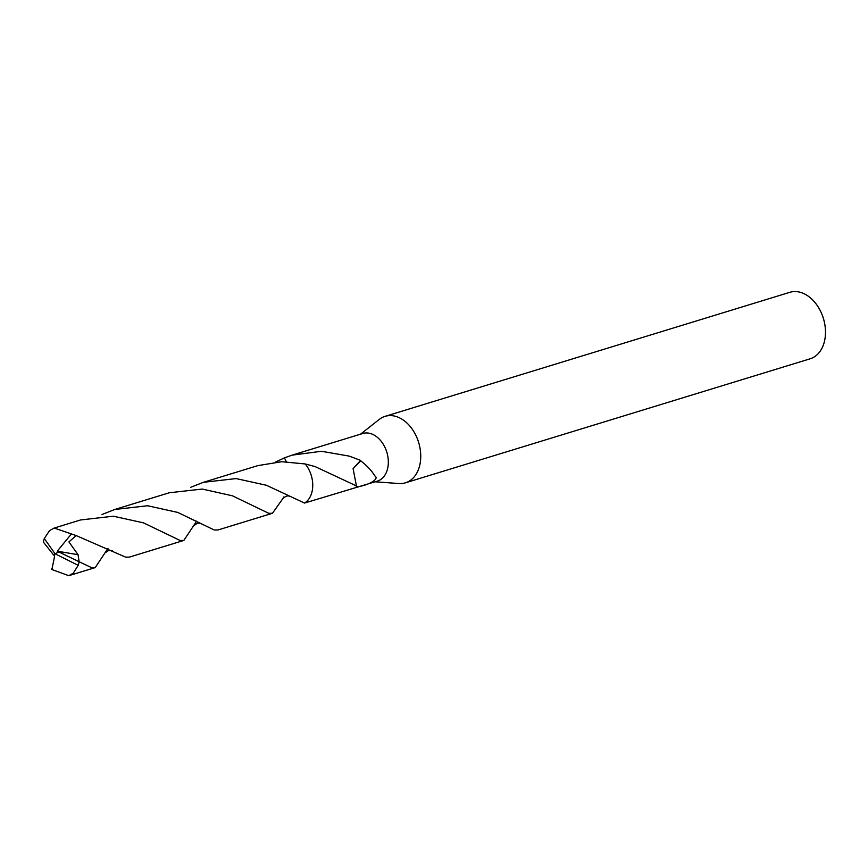 <?xml version="1.0" encoding="UTF-8"?>
<svg xmlns="http://www.w3.org/2000/svg" width="868" height="868" viewBox="0 0 868 868"><rect width="100%" height="100%" fill="white"/><g stroke="black" fill="none" stroke-linecap="round" stroke-linejoin="round"><path stroke-width="1.3" d="M375.117 481.805L398.944 483.53A34.763 24.445 -107 0 0 405.443 482.814A34.763 24.445 -107 0 0 414.665 433.067A34.763 24.445 -107 0 0 385.077 416.347A34.763 24.445 -107 0 0 379.294 419.396L360.524 434.174M377.363 481.122A24.912 17.523 -107 0 0 383.971 445.468A24.912 17.523 -107 0 0 362.77 433.49L292.028 455.157L321.464 451.273L349.24 456.112L360.611 460.398A24.912 17.523 73 0 1 360.741 460.821L353.092 468.655L356.433 485.917L315.073 466.583L305.211 463.957L281.764 461.722L257.872 465.617L203.394 482.315L236.107 478.583L266.368 485.255L304.538 503.06L377.363 481.122M405.443 482.814L810.18 358.788A34.763 24.445 -107 0 0 824.6 323.254A34.763 24.445 -107 0 0 821.67 313.684A34.763 24.445 -107 0 0 819.403 309.041A34.763 24.445 -107 0 0 789.815 292.321L385.077 416.347M824.6 323.254L824.47 322.592A30.13 21.19 -107 0 0 821.931 314.303L821.67 313.684M360.719 460.81C367.327 466.007 371.992 471.009 374.716 475.805C381.703 480.134 359.58 488.239 356.162 486.189A24.912 17.523 -107 0 0 356.433 485.917M286.364 461.711L284.411 457.881L292.028 455.157M360.611 460.398L353.113 468.666M108.001 548.326L95.22 567.585L91.444 567.607L79.107 561.726L78.066 554.717L68.919 541.903L76.145 535.567L125.621 557.137L129.375 557.115L183.853 540.428L180.077 540.46L143.513 522.861L113.307 516.21L80.615 519.943L54.185 528.048L76.145 535.567M58.677 552.037L55.096 553.817L78.196 565.328A24.912 17.523 -107 0 0 79.107 561.726L57.255 551.18L71.263 534.113M78.196 565.328L73.259 573.184L68.789 575.679L51.906 569.549L54.662 555.932L53.61 554.956L55.096 553.817L44.311 538.54A24.912 17.523 -107 0 0 43.4 542.142L53.61 554.956M101.914 514.54L114.771 509.473L147.582 505.751L177.788 512.435L214.233 529.99L217.998 529.968L272.476 513.27L268.711 513.303L232.418 495.802L202.255 489.064L169.249 492.774L114.771 509.473M283.738 496.984L283.174 498.091M283.131 498.189L272.476 513.27M275.481 462.112L284.4 457.87L286.353 461.711M44.311 538.54L49.552 530.587L54.185 528.048M304.538 503.06A24.922 17.534 -107 0 0 306.328 501.769A24.922 17.534 -107 0 0 305.211 463.946M196.624 521.169L183.853 540.428M190.526 487.382L203.394 482.315M57.255 551.18L78.066 554.717M53.556 554.977L55.096 553.817M68.789 575.679L95.22 567.585M77.773 561.032L78.554 561.433M105.896 552.482L105.853 552.558C107.024 550.822 109.14 550.182 112.211 550.648M283.228 497.993L283.098 498.232C285.952 496.073 288.002 495.411 289.239 496.236L289.348 496.279M51.364 569.365L52.275 567.726M194.551 525.259L194.53 525.303C196.602 523.317 198.674 522.699 200.758 523.447L200.541 523.339"/></g></svg>
